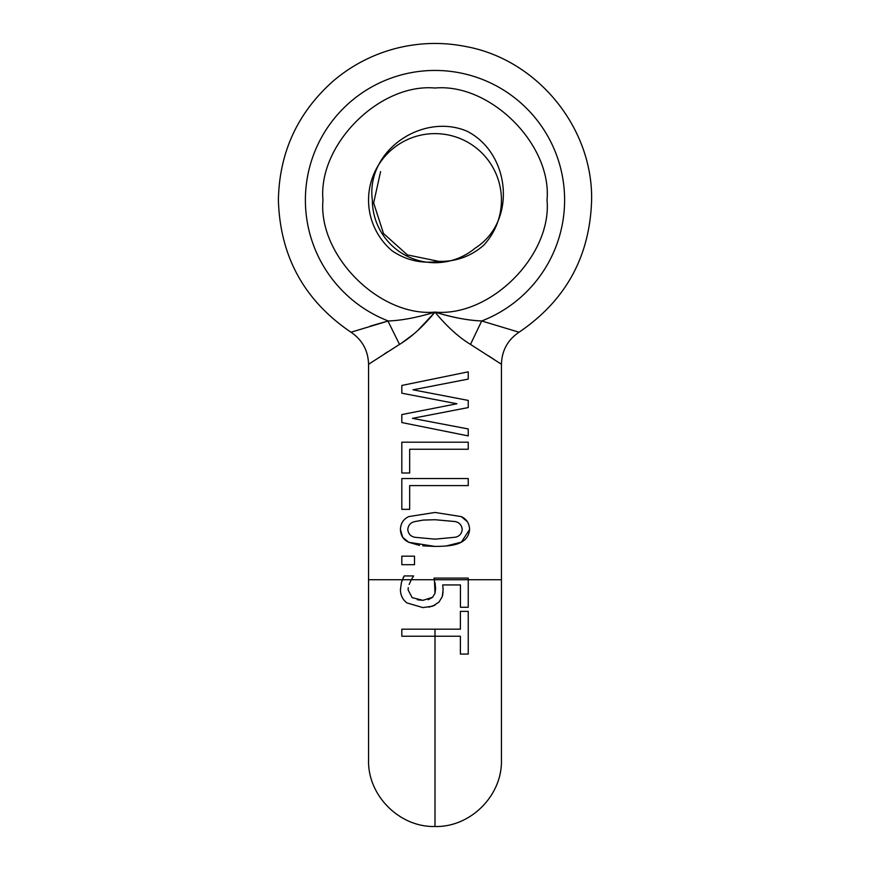 <?xml version="1.0" encoding="UTF-8"?>
<svg xmlns="http://www.w3.org/2000/svg" width="870" height="870" viewBox="0 0 870 870"><rect width="100%" height="100%" fill="white"/><g stroke="black" fill="none" stroke-linecap="round" stroke-linejoin="round"><path stroke-width="1.3" d="M392.239 250.919A66.435 66.435 0 0 1 435 133.621A66.435 66.435 0 0 1 483.742 245.209C470.833 256.433 455.858 261.805 438.817 261.359C421.906 263.904 406.388 260.424 392.239 250.919M380.592 171.597L373.654 202.949L383.507 233.519L407.377 254.91L438.828 261.359M433.999 578.093L434.413 579.725L433.999 578.093L468.245 578.093L468.245 579.725L501.435 579.725L501.435 364.258C501.849 350.577 507.71 339.898 519.031 332.22C565.761 300.541 589.947 256.487 591.611 200.067C592.938 127.857 537.725 60.052 466.755 46.708C443.058 41.88 419.492 42.434 396.057 48.372C372.643 54.462 351.73 65.326 333.286 80.975C297.616 112.665 279.313 152.359 278.389 200.067C279.313 152.359 297.616 112.665 333.286 80.975C351.73 65.326 372.643 54.462 396.057 48.372C419.492 42.434 443.058 41.88 466.755 46.708C537.725 60.052 592.938 127.857 591.611 200.067C589.947 256.487 565.761 300.541 519.031 332.22L481.708 320.976L470.485 344.4L501.392 364.226M470.485 344.4C458.653 337.234 446.821 326.478 435 312.102C423.179 326.478 411.347 337.234 399.515 344.4L368.565 364.258C368.151 350.577 362.29 339.898 350.969 332.22C362.29 339.898 368.151 350.577 368.565 364.258L368.565 760.065C367.629 795.658 399.678 827.468 435 826.5L435 629.184L460.382 629.184L420.949 629.184M434.413 579.725L411.314 579.725L413.598 575.94L404.18 575.94L401.451 582.345L400.407 589.882C400.57 595.385 402.745 599.735 406.921 602.91L422.918 607.597L432.716 606.172L438.958 602.105L442.264 596.689L443.102 589.773L442.721 584.934L460.437 584.934L460.437 607.271L468.245 607.271L468.245 579.725L434.413 579.725L435 593.307L432.553 597.309L422.961 600.333L412.141 597.636L408.106 589.936L412.141 597.636M401.81 556.18L401.81 564.684L414.512 564.684L414.512 556.18L401.81 556.18M401.81 422.548L468.245 435.903L468.245 428.953L412.467 418.35L468.245 407.573L468.245 400.417L413.011 389.814L468.245 379.092L468.245 371.827L401.81 385.453L401.81 393.196L456.935 403.756L401.81 414.577L401.81 422.548M409.672 449.246L468.245 449.246L468.245 442.199L401.81 442.199L401.81 472.997L409.672 472.997L409.672 449.246M409.672 485.59L468.245 485.59L468.245 478.543L401.81 478.543L401.81 509.341L409.672 509.341L409.672 485.59M435.011 546.436C448.289 546.132 468.093 546.229 469.593 529.471C469.311 523.316 466.537 519.031 461.274 516.606L434.989 512.463L408.943 516.552C403.56 518.901 400.722 523.207 400.407 529.471C400.711 535.626 403.495 539.9 408.78 542.293L435.011 546.436L422.787 545.827M384.562 353.807L387.683 351.784M488.451 355.765L493.518 359.071M417.709 330.556L435 312.102C451.813 317.365 467.386 320.323 481.708 320.976C468.354 320.497 452.791 317.539 435 312.102L436.62 314.081M399.515 344.4L387.966 321.063M387.128 321.28L373.915 325.054M373.165 325.282L370.348 326.13M455.325 537.225L435.022 539.161L414.783 537.279C410.607 536.366 408.269 533.756 407.78 529.471C408.291 525.088 410.683 522.446 414.946 521.554L423.288 520.075L434.978 519.727L455.217 521.554C459.403 522.522 461.742 525.165 462.22 529.471C461.742 533.723 459.447 536.312 455.325 537.225C459.436 536.322 461.731 533.734 462.22 529.471M434.989 519.727L423.201 520.086M414.946 521.554C410.694 522.435 408.302 525.078 407.78 529.471M454.542 636.242L460.382 636.242L460.382 654.066L468.245 654.066L468.245 611.371L460.382 611.371L460.382 629.184M493.758 359.234L491.822 357.972M435.62 588.588L435 593.307L435.62 588.588L435.054 582.748L435.62 588.588M442.591 595.406L443.026 592.078M428.094 599.767L432.553 597.309M417.306 599.756L422.961 600.333M408.106 589.936L408.269 587.631M409.128 584.477L411.314 579.725L402.321 579.725L401.451 582.345M404.18 575.94L403.169 577.767M428.866 607.162L435 605.129M406.921 602.91L422.918 607.597M435 629.184L401.81 629.184L401.81 636.242L460.382 636.242M438.958 602.105L442.264 596.689M443.102 589.773L442.721 584.934L460.437 584.934M402.723 537.345L408.78 542.293L419.503 545.392M446.092 546.001L461.361 542.151L469.593 529.471M467.31 521.598L461.274 516.606L434.989 512.463L408.943 516.552M400.407 529.471L402.69 537.29M413.011 389.814L468.245 379.092M468.245 371.827L401.81 385.453M456.935 403.756L401.81 414.577M412.467 418.35L468.245 407.573M435 312.102C379.57 317.115 317.952 255.497 322.966 200.067C317.952 144.637 379.57 83.02 435 88.033C490.43 83.02 552.048 144.637 547.034 200.067C552.048 255.497 490.43 317.115 435 312.102C417.208 317.539 401.646 320.497 388.292 320.976L350.969 332.22C304.239 300.541 280.053 256.487 278.389 200.067C280.053 256.487 304.239 300.541 350.969 332.22M401.538 343.139L413.663 334.113M372.36 200.067A62.64 62.64 0 0 0 475.107 248.189C517.389 221.502 510.212 153.022 467.027 131.218C422.657 112.295 365.748 150.641 372.338 200.067M388.292 320.976A129.619 129.619 0 0 1 435 70.448A129.619 129.619 0 0 1 481.708 320.976M402.321 579.725L368.565 579.725M322.966 200.067C317.952 144.637 379.57 83.02 435 88.033C490.43 83.02 552.048 144.637 547.034 200.067M435 826.5C470.322 827.468 502.381 795.658 501.435 760.065L501.435 579.725"/></g></svg>
